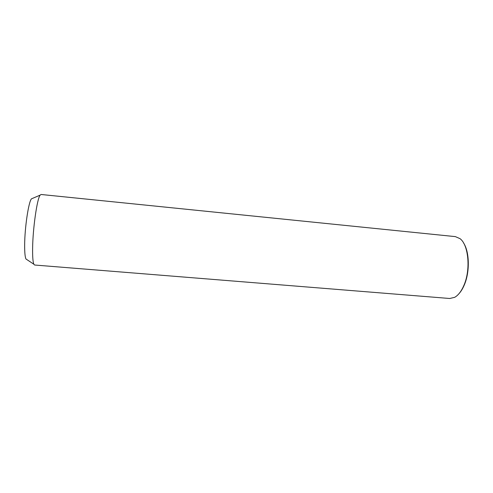 <?xml version="1.0" encoding="UTF-8"?>
<svg xmlns="http://www.w3.org/2000/svg" width="493" height="493" viewBox="0 0 493 493"><rect width="100%" height="100%" fill="white"/><g stroke="black" fill="none" stroke-linecap="round" stroke-linejoin="round"><path stroke-width="0.74" d="M32.612 248.454C32.513 256.81 32.926 262.066 33.857 264.23L34.633 265.024L449.721 298.493L454.675 297.328C458.274 295.295 461.356 291.295 463.925 285.324C470.864 269.689 468.578 244.811 460.024 238.667L455.366 236.622L41.061 194.482L40.155 195.123C37.141 198.445 32.803 228.462 32.612 248.454M32.6 198.359L31.441 198.852C28.563 201.89 24.687 227.821 24.656 245.163C24.619 252.434 25.057 257.038 25.963 258.985L27.01 259.682M463.605 243.037C469.539 251.954 469.946 272.031 464.289 284.979C462.773 288.559 461.004 291.462 458.989 293.674M25.963 258.985L33.857 264.23M31.441 198.852L40.155 195.123"/></g></svg>
